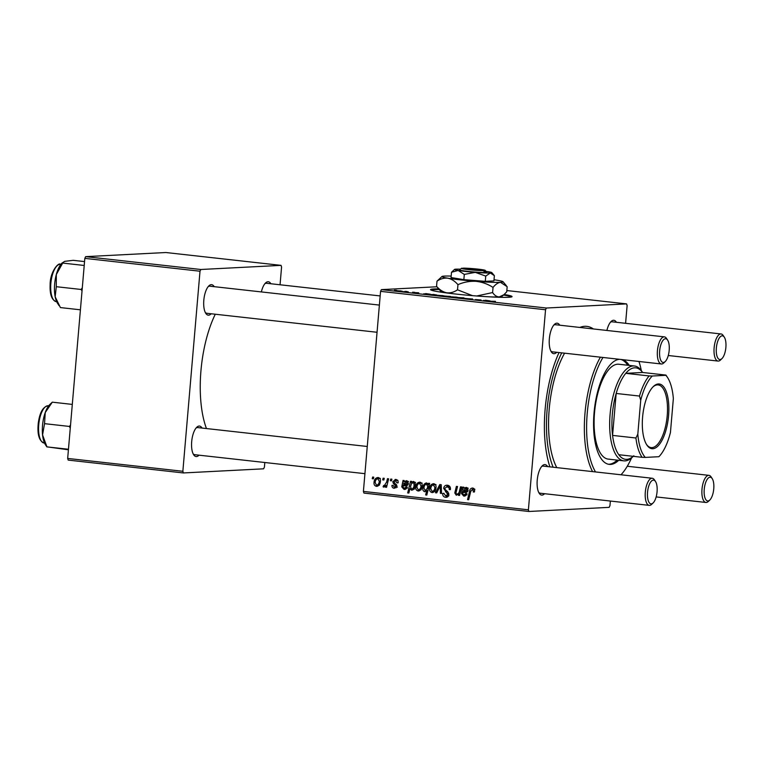 <?xml version="1.0" encoding="UTF-8"?>
<svg xmlns="http://www.w3.org/2000/svg" width="764" height="764" viewBox="0 0 764 764"><rect width="100%" height="100%" fill="white"/><g stroke="black" fill="none" stroke-linecap="round" stroke-linejoin="round"><path stroke-width="1.15" d="M438.67 288.868A40.912 2.426 4.9 0 0 433.942 288.954A40.912 2.426 4.9 0 0 430.533 289.623A40.912 2.426 4.9 0 0 462.86 294.78A40.912 2.426 4.9 0 0 508.652 297.282A40.912 2.426 4.9 0 0 512.061 296.613A40.912 2.426 4.9 0 0 504.164 294.484M511.622 296.919A40.912 2.426 4.9 0 0 503.486 295.066M439.243 289.556A40.912 2.426 4.9 0 0 433.885 289.632A40.912 2.426 4.9 0 0 430.906 289.995M199.051 455.172A15.337 6.055 -83.6 0 1 196.501 456.566A15.337 6.055 -83.6 0 1 193.684 454.79A15.337 6.055 -83.6 0 1 191.783 440.637A15.337 6.055 -83.6 0 1 196.759 427.257A15.337 6.055 -83.6 0 1 199.117 426.054A15.337 6.055 -83.6 0 1 202.078 428.069M367.264 446.482L197.761 427.582A13.637 5.386 96.4 0 0 197.418 427.573A13.637 5.386 96.4 0 0 196.023 428.069M211.179 313.775A15.337 6.055 -83.6 0 1 208.62 315.169A15.337 6.055 -83.6 0 1 205.812 313.393A15.337 6.055 -83.6 0 1 203.912 299.24A15.337 6.055 -83.6 0 1 208.878 285.86A15.337 6.055 -83.6 0 1 211.236 284.657A15.337 6.055 -83.6 0 1 214.197 286.662M379.383 305.084L209.88 286.185A13.637 5.386 96.4 0 0 209.537 286.175A13.637 5.386 96.4 0 0 208.142 286.672M261.355 291.924A15.337 6.055 -83.6 0 1 265.566 282.947A15.337 6.055 -83.6 0 1 267.925 281.744A15.337 6.055 -83.6 0 1 270.886 283.75M380.166 295.935L266.579 283.272A13.637 5.386 96.4 0 0 266.225 283.263A13.637 5.386 96.4 0 0 264.831 283.759M544.598 493.706A15.337 6.055 -83.6 0 1 542.039 495.101A15.337 6.055 -83.6 0 1 539.231 493.324A15.337 6.055 -83.6 0 1 537.331 479.171A15.337 6.055 -83.6 0 1 542.297 465.792A15.337 6.055 -83.6 0 1 544.656 464.588A15.337 6.055 -83.6 0 1 547.616 466.603M653.124 502.932A11.928 4.708 96.4 0 0 656.992 492.513A11.928 4.708 96.4 0 0 655.512 481.511A11.928 4.708 96.4 0 0 653.325 480.126A11.928 4.708 96.4 0 0 647.547 492.236A11.928 4.708 96.4 0 0 651.291 503.868A11.928 4.708 96.4 0 0 653.124 502.932L651.682 504.316A13.637 5.386 -83.6 0 1 649.581 505.386A13.637 5.386 -83.6 0 1 649.238 505.376A13.637 5.386 -83.6 0 1 645.351 491.663A13.637 5.386 -83.6 0 1 651.912 478.254A13.637 5.386 -83.6 0 1 652.255 478.264L543.309 466.116A13.637 5.386 96.4 0 0 542.956 466.107A13.637 5.386 96.4 0 0 541.561 466.603M556.717 352.309A15.337 6.055 -83.6 0 1 554.167 353.703A15.337 6.055 -83.6 0 1 551.35 351.927A15.337 6.055 -83.6 0 1 549.45 337.774A15.337 6.055 -83.6 0 1 554.425 324.385A15.337 6.055 -83.6 0 1 556.784 323.191A15.337 6.055 -83.6 0 1 559.745 325.197M665.243 361.525A11.928 4.708 96.4 0 0 669.111 351.115A11.928 4.708 96.4 0 0 667.631 340.114A11.928 4.708 96.4 0 0 665.444 338.729A11.928 4.708 96.4 0 0 659.666 350.838A11.928 4.708 96.4 0 0 663.41 362.461A11.928 4.708 96.4 0 0 665.243 361.525L663.811 362.919A13.637 5.386 -83.6 0 1 661.71 363.989A13.637 5.386 -83.6 0 1 661.357 363.979A13.637 5.386 -83.6 0 1 657.47 350.265A13.637 5.386 -83.6 0 1 664.031 336.857A13.637 5.386 -83.6 0 1 664.384 336.867L555.428 324.719A13.637 5.386 96.4 0 0 555.075 324.71A13.637 5.386 96.4 0 0 553.69 325.206M606.893 330.459A15.337 6.055 -83.6 0 1 611.114 321.482A15.337 6.055 -83.6 0 1 613.473 320.278A15.337 6.055 -83.6 0 1 616.433 322.284M721.932 358.612A11.928 4.708 96.4 0 0 725.8 348.203A11.928 4.708 96.4 0 0 724.32 337.201A11.928 4.708 96.4 0 0 722.133 335.816A11.928 4.708 96.4 0 0 716.355 347.926A11.928 4.708 96.4 0 0 720.099 359.548A11.928 4.708 96.4 0 0 721.932 358.612L720.5 360.006A13.637 5.386 -83.6 0 1 718.399 361.076A13.637 5.386 -83.6 0 1 718.045 361.066A13.637 5.386 -83.6 0 1 714.168 347.353A13.637 5.386 -83.6 0 1 720.719 333.944A13.637 5.386 -83.6 0 1 721.073 333.954L612.117 321.806A13.637 5.386 96.4 0 0 611.773 321.797A13.637 5.386 96.4 0 0 610.379 322.293M579.847 327.441A81.824 32.308 -83.6 0 1 584.737 326.304A81.824 32.308 -83.6 0 1 593.389 328.95M215.276 314.233A78.415 30.961 96.4 0 0 206.461 428.556M528.927 511.479L363.941 493.076L363.406 491.414L528.392 509.817L528.927 511.479L609.137 507.353L609.968 505.625L610.36 501.041M625.592 323.306L627.12 305.562L626.585 303.9L506.838 290.549M418.538 292.765L412.761 292.526L418.529 292.832M418.815 293.004L418.051 292.774M413.954 292.65L414.776 292.918M425.815 293.586L430.428 294.245L425.796 293.768M423.695 293.768L424.612 294.016M436.912 295.362L443.913 295.811L436.483 295.238M495.425 301.331L486.592 301.131L495.416 301.436M495.387 301.579L494.795 301.35M450.569 296.442L445.851 296.594L447.026 296.451L443.96 295.954L450.55 296.566M444.734 296.27L443.941 296.165M455.535 297.463L463.987 297.836L455.535 297.463M463.901 298.38L471.99 298.982L463.7 298.581M472.515 298.896L471.99 298.982M466.231 298.523L465.391 298.38M394.482 290.196L396.554 290.32L394.482 290.196M363.406 491.414L380.558 291.351L381.389 289.623L546.375 308.026L626.585 303.9M381.389 289.623L436.912 286.767M450.779 296.909L457.779 297.358L450.349 296.785M485.522 300.242L490.144 300.911L485.512 300.424M483.411 300.424L484.319 300.682M481.053 300.004L475.466 299.555L481.043 300.137M476.287 299.784L475.456 299.669M433.331 294.417L436.951 295.047L426.732 294.465L433.322 294.579M436.244 295.057L436.951 295.047M395.169 290.712L402.179 291.16L394.74 290.578M404.958 291.37L407.031 291.485L404.958 291.37M408.301 291.858L403.211 291.619L408.291 291.991M412.598 292.22L414.671 292.335L412.598 292.22M397.605 480.422L395.561 480.527L393.957 481.692L396.86 486.133L394.272 488.32C392.696 488.101 391.913 487.136 391.922 485.417L393.068 485.388L394.425 487.251L395.714 486.19L393.25 483.287L392.811 481.654L395.704 479.458C397.423 479.725 398.245 480.795 398.159 482.686L396.993 482.867L395.198 480.518L397.92 480.384M394.425 487.251L397.385 487.117M395.112 479.439L395.704 479.458M404.261 488.349L406.228 486.859L407.346 487.136L404.06 489.418L401.759 486.878L403.029 480.432L404.194 480.556L404.223 481.645L406.572 480.671L408.377 483.383C408.014 485.226 406.925 486.038 405.121 485.799L403.182 485.894L402.934 486.897L404.261 488.349L407.327 488.215M405.913 485.808L406.505 485.723M406.868 485.627L403.182 485.894M404.653 489.438L405.197 489.352M415.778 487.079C415.96 484.175 417.287 482.533 419.77 482.141C421.537 482.6 422.339 483.851 422.167 485.875C422.014 488.903 420.668 490.603 418.109 490.985C416.323 490.459 415.549 489.161 415.778 487.079L416.934 487.021M418.615 490.994L419.092 490.927M474.406 489.304L472.4 489.409L470.719 491.472L468.685 499.732L467.539 499.608L469.64 491.061C469.936 489.141 470.92 488.139 472.591 488.034C474.062 488.301 474.731 489.256 474.587 490.899L474.396 491.968L473.25 491.997L473.441 490.975L472.181 489.399L474.902 489.266M428.27 484.825L428.661 483.287L429.664 483.402L426.809 495.062L425.663 494.938L426.675 490.86L424.717 491.72C423.18 491.118 422.559 489.877 422.845 487.986C422.979 485.197 424.211 483.497 426.513 482.896L428.27 484.825L429.33 484.768M435.47 492.761L439.816 484.529L441.2 484.682L441.544 493.439L440.408 493.315L440.236 485.923L436.693 492.895L435.47 492.761L436.798 492.694M449.805 486.467L447.198 486.601L444.81 488.339L445.02 489.409L447.799 491.758L448.86 494.499C448.535 496.514 447.427 497.45 445.536 497.307C443.578 496.953 442.614 495.693 442.652 493.515L443.817 493.257L445.689 495.922L447.714 494.442L443.674 488.33C444.065 486.124 445.307 485.092 447.389 485.216C449.662 485.608 450.674 487.069 450.416 489.609L449.27 489.629L449.137 487.852L446.673 486.582L449.795 486.448M446.739 485.197L447.389 485.216M446.176 497.326L446.778 497.24M445.689 495.922L448.869 495.798M372.23 478.703L372.641 477.042L373.768 477.166L373.386 478.837L372.23 478.703L373.434 478.646M528.392 509.817L545.544 309.754L380.558 291.351M429.645 488.626C429.826 485.723 431.154 484.08 433.637 483.688C435.404 484.147 436.206 485.398 436.034 487.422C435.881 490.45 434.535 492.15 431.975 492.532C430.189 492.006 429.416 490.708 429.645 488.626L430.8 488.568M432.481 492.541L432.959 492.474M463.968 495.005L465.935 493.515L467.062 493.792L463.777 496.075L461.475 493.534L462.736 487.088L463.91 487.222L463.929 488.301L466.288 487.327L468.093 490.039C467.721 491.892 466.642 492.694 464.837 492.455L462.888 492.551L462.65 493.563L463.968 495.005L467.043 494.881M465.62 492.465L466.221 492.388M466.575 492.283L462.888 492.551M464.369 496.094L464.913 496.017M456.729 494.193C458.343 493.869 459.279 492.723 459.527 490.774L460.501 486.84L461.647 486.964L459.565 495.444L458.419 495.32L458.763 493.897L456.27 495.234L454.79 492.952L456.394 486.382L457.541 486.506L455.936 493.047L456.729 494.193L458.543 494.127M410.545 481.272L411.691 481.396L411.395 482.571L413.439 481.435C414.928 482.074 415.53 483.316 415.224 485.178C415.1 487.938 413.897 489.638 411.634 490.259L409.972 488.635L408.836 493.057L407.689 492.933L410.545 481.272M374.035 482.428C374.217 479.525 375.544 477.872 378.027 477.481C379.794 477.949 380.596 479.19 380.424 481.224C380.271 484.252 378.925 485.952 376.365 486.324C374.58 485.808 373.806 484.51 374.035 482.428L375.191 482.361M376.872 486.343L377.349 486.276M382.707 479.878L383.108 478.207L384.244 478.331L383.862 480.002L382.707 479.878L383.9 479.811M384.206 485.799L386.603 482.084L387.472 478.694L388.628 478.827L386.546 487.308L385.4 487.174L385.839 485.426L383.834 487.155L383.089 486.763L383.662 485.465L385.648 485.732L384.445 485.789M390.347 480.728L390.748 479.057L391.884 479.19L391.502 480.852L390.347 480.728L391.55 480.661M183.389 472.945L68.206 460.1L67.671 458.438L182.854 471.283L183.389 472.945L263.599 468.819L264.42 467.091L264.812 462.507M280.054 284.771L281.572 267.028L281.037 265.366L165.855 252.521L85.654 256.647L200.827 269.491L281.037 265.366M182.854 471.283L200.006 271.22L84.823 258.375L85.654 256.647M67.671 458.438L84.823 258.375M200.827 269.491L200.006 271.22M193.149 453.835A13.637 5.386 96.4 0 0 194.744 454.695A13.637 5.386 96.4 0 0 195.087 454.704M205.268 312.428A13.637 5.386 96.4 0 0 206.863 313.288A13.637 5.386 96.4 0 0 207.206 313.297M549.889 466.852A81.824 32.308 -83.6 0 1 559.038 352.567M546.375 308.026L545.544 309.754M550.815 350.962A13.637 5.386 96.4 0 0 552.401 351.822A13.637 5.386 96.4 0 0 552.754 351.832M538.696 492.369A13.637 5.386 96.4 0 0 540.282 493.229A13.637 5.386 96.4 0 0 540.635 493.238M450.416 489.571L449.27 489.629M450.445 489.189L449.318 489.246M450.349 487.785L449.137 487.852M447.427 496.982L446.033 495.941M443.798 493.458L442.652 493.515M448.86 494.384L447.714 494.442M448.745 493.267L447.379 493.334M444.82 488.263L443.674 488.33M446.892 486.572L448.181 485.379M441.535 493.257L440.408 493.315M441.248 485.875L440.236 485.923M433.799 492.111L433.016 491.424M433.742 484.739L434.592 483.984M435.375 484.672L433.532 484.768C431.813 485.293 430.896 486.63 430.781 488.759L432.118 491.453L435.098 491.319M432.118 491.453C433.885 490.966 434.811 489.619 434.888 487.432L433.303 484.758L436.024 484.624M436.034 487.375L434.888 487.432M426.856 494.871L425.663 494.938M427.85 490.803L426.675 490.86M423.991 487.929L422.845 487.986M426.961 483.946L427.534 483.354M425.519 490.66L427.916 490.545M428.461 488.301L427.305 488.358L427.735 486.42L426.312 483.975L427.935 483.898L426.513 483.984C424.899 484.624 424.058 485.999 423.972 488.091L425.185 490.679L428.098 490.545M425.185 490.679L427.305 488.358M428.938 486.353L427.735 486.42M474.406 491.94L473.25 491.997M474.587 490.918L473.441 490.975M468.733 499.541L467.539 499.608M470.844 490.994L469.64 491.061M472.897 489.371L473.632 488.377M467.234 487.699L463.929 488.301M465.629 495.721L464.655 494.996M462.65 493.477L461.475 493.534M464.369 492.388L464.512 491.825L461.8 491.959M463.939 488.186L462.774 488.244M467.749 488.272L465.839 488.368L463.175 491.491L466.193 491.281M468.103 489.858L466.966 489.915L465.562 488.358L468.284 488.225M466.966 489.915L463.175 491.491L467.912 491.195M459.613 495.263L458.419 495.32M459.957 493.84L458.763 493.897M455.955 492.895L454.79 492.952M419.933 490.564L419.149 489.877M419.875 483.192L420.725 482.437M421.508 483.125L419.665 483.22C417.946 483.746 417.029 485.083 416.905 487.212L418.252 489.905L421.231 489.772M418.252 489.905C420.019 489.418 420.945 488.072 421.021 485.885L419.436 483.211L422.158 483.077M422.167 485.828L421.021 485.885M412.579 482.514L411.395 482.571M413.334 489.629L412.952 489.113M410.812 488.588L409.972 488.635M408.883 492.866L407.689 492.933M414.785 482.38L411.567 483.392L410.488 486.792L411.653 489.17L414.575 489.036M411.653 489.17C413.162 488.559 413.973 487.279 414.069 485.312L413.821 483.115L412.808 482.466L415.53 482.332M413.859 489.055L411.997 489.151M415.224 485.255L414.069 485.312M415.081 483.049L413.821 483.115M415.244 484.901L414.107 484.959M407.527 481.043L404.223 481.645M405.913 489.065L404.949 488.339M402.943 486.821L401.759 486.878M404.653 485.723L404.805 485.159L402.084 485.302M404.223 481.53L403.058 481.587M408.033 481.606L406.123 481.712L403.459 484.834L406.477 484.624M408.396 483.201L407.25 483.259L405.846 481.702L408.568 481.559M407.25 483.259L403.459 484.834L408.205 484.529M398.149 482.81L396.993 482.867M395.962 487.9L395.141 487.231M396.86 486.133L395.714 486.19M396.831 485.426L395.656 485.484M394.873 483.211L393.25 483.287M393.966 481.597L392.811 481.654M395.847 480.489L396.602 479.677M378.19 485.914L377.406 485.226M378.132 478.541L378.982 477.786M379.765 478.465L377.922 478.56C376.203 479.095 375.286 480.422 375.172 482.552L376.509 485.255L379.488 485.121M376.509 485.255C378.276 484.758 379.202 483.421 379.278 481.234L377.693 478.56L380.415 478.417M380.424 481.177L379.278 481.234M386.594 487.117L385.4 487.174M387.023 485.36L385.839 485.426M384.913 486.668L383.089 486.763M451.925 296.833L456.595 297.234L452.469 297.129M456.586 297.377L456.022 297.015M448.468 296.442L445.097 296.079L448.458 296.575M449.499 296.566L449.012 296.231M488.339 300.615L484.605 300.424L488.998 300.892M438.058 295.286L442.728 295.697L438.603 295.582M442.719 295.83L442.155 295.467M431.545 294.579L436.139 294.828L432.004 294.847M428.623 293.959L424.889 293.758L429.292 294.226M396.315 290.635L400.985 291.036L396.86 290.922M400.976 291.179L400.412 290.807M619.48 359.309A52.84 20.867 96.4 0 0 594.182 411.414A52.84 20.867 96.4 0 0 609.252 464.369A52.84 20.867 96.4 0 0 610.608 464.416A52.84 20.867 96.4 0 0 618.725 460.281M629.297 365.412A52.84 20.867 96.4 0 0 622.431 359.634M608.478 464.254A52.84 20.867 96.4 0 0 609.051 464.235A52.84 20.867 96.4 0 0 617.169 460.109M627.75 365.24A52.84 20.867 96.4 0 0 620.874 359.462M602.949 357.457A69.887 27.599 96.4 0 0 595.509 471.942M592.568 471.608A71.596 28.268 -83.6 0 1 600.38 357.18M564.586 353.188A71.596 28.268 96.4 0 0 556.775 467.616M561.731 352.863A76.706 30.293 96.4 0 0 553.107 467.215M609.491 459.154A47.731 18.842 -83.6 0 1 608.268 459.116A47.731 18.842 -83.6 0 1 594.669 411.127A47.731 18.842 -83.6 0 1 617.627 364.208A47.731 18.842 -83.6 0 1 618.85 364.247L634.406 365.985A47.731 18.842 -83.6 0 1 641.951 371.485L642.6 372.469M620.998 474.778A69.887 27.599 96.4 0 0 631.57 457.894M641.311 370.569A69.887 27.599 96.4 0 0 638.962 361.477M45.238 412.56A22.5 8.882 96.4 0 0 42.727 423.533A22.5 8.882 96.4 0 0 42.555 434.897L44.541 423.657L45.238 412.56L52.296 402.17L49.956 404.385A22.5 8.882 -83.6 0 0 45.238 412.56M72.303 404.404L52.296 402.17M70.527 425.137L69.323 426.427L44.541 423.657M69.323 426.427L70.269 428.136M68.416 449.795L46.929 446.835L42.555 434.897A22.5 8.882 96.4 0 0 45.448 444.763L46.852 446.892L68.464 449.242M82.292 287.894L81.06 289.461L82.035 290.874M84.546 261.584L73.191 260.323L64.759 261.345L62.075 262.988A22.5 8.882 96.4 0 0 56.307 274.534L62.686 263.074L84.212 265.471M56.288 286.701L56.307 274.534A22.5 8.882 96.4 0 0 55.17 296.785L56.288 286.701L81.06 289.461M80.411 309.812L60.404 307.577L55.17 296.785A22.5 8.882 96.4 0 0 57.577 303.365L59.095 305.667M652.255 478.264A13.637 5.386 -83.6 0 1 654.414 479.84L655.512 481.511M664.384 336.867A13.637 5.386 -83.6 0 1 666.533 338.442L667.631 340.114M707.98 500.955A11.928 4.708 96.4 0 0 709.813 500.019A11.928 4.708 96.4 0 0 713.681 489.609A11.928 4.708 96.4 0 0 712.201 478.598A11.928 4.708 96.4 0 0 710.014 477.213A11.928 4.708 96.4 0 0 704.236 489.323A11.928 4.708 96.4 0 0 707.98 500.955M709.813 500.019L708.371 501.404A13.637 5.386 -83.6 0 1 706.28 502.473A13.637 5.386 -83.6 0 1 705.926 502.464A13.637 5.386 -83.6 0 1 702.04 488.75A13.637 5.386 -83.6 0 1 708.6 475.342A13.637 5.386 -83.6 0 1 708.954 475.351A13.637 5.386 -83.6 0 1 711.103 476.927L712.201 478.598M721.073 333.954A13.637 5.386 -83.6 0 1 723.221 335.53L724.32 337.201M668.567 415.702A32.556 12.854 -83.6 0 1 646.831 444.973A32.556 12.854 -83.6 0 1 642.6 417.039A32.556 12.854 -83.6 0 1 653.344 386.536A32.556 12.854 -83.6 0 1 668.567 415.702M646.506 444.447A31.534 12.453 96.4 0 0 651.148 447.608A31.534 12.453 96.4 0 0 667.22 415.616A31.534 12.453 96.4 0 0 658.138 384.922A31.534 12.453 96.4 0 0 652.914 386.976M633.241 456.328L632.391 457.149A47.731 18.842 -83.6 0 1 623.835 460.854A47.731 18.842 -83.6 0 1 610.092 414.394A47.731 18.842 -83.6 0 1 634.406 365.985M639.506 396.058L616.166 393.46L612.566 435.404L635.915 438.001L637.816 434.162A44.322 17.496 96.4 0 0 645.293 457.407L658.893 456.71A44.322 17.496 96.4 0 0 670.439 432.481L673.351 398.579A44.322 17.496 96.4 0 0 667.488 377.426A44.322 17.496 96.4 0 0 665.864 375.325L652.275 376.022A44.322 17.496 96.4 0 0 640.719 400.25L639.506 396.058A46.021 18.174 -83.6 0 1 649.104 375.936L625.754 373.329L642.572 372.469A46.021 18.174 96.4 0 0 625.754 373.329A46.021 18.174 96.4 0 0 616.166 393.46A46.021 18.174 96.4 0 0 612.327 414.537A46.021 18.174 96.4 0 0 612.566 435.404A46.021 18.174 96.4 0 0 618.783 454.714A46.021 18.174 96.4 0 0 633.834 455.755M665.864 375.325L665.921 375.076A46.021 18.174 -83.6 0 1 666.389 375.754L667.488 377.426M642.572 372.469L665.921 375.076M649.104 375.936L652.275 376.022M640.719 400.25L637.816 434.162M645.293 457.407L642.132 457.321A46.021 18.174 -83.6 0 1 635.915 438.001M618.783 454.714L642.132 457.321M483.44 270.618A11.928 0.707 4.9 0 1 469.707 269.749A11.928 0.707 4.9 0 1 461.466 268.326A11.928 0.707 4.9 0 1 461.867 268.212L483.44 270.618L484.863 272.49L486.219 272.423A13.637 0.812 4.9 0 0 486.754 272.194L485.207 270.361A11.928 0.707 4.9 0 0 476.278 268.947A11.928 0.707 4.9 0 0 463.232 268.145L463.003 268.345M461.466 268.326L459.622 269.864A13.637 0.812 4.9 0 0 469.163 271.507A13.637 0.812 4.9 0 0 484.863 272.49M464.302 274.41L475.275 272.366L485.742 276.091L490.307 272.987L494.375 275.651L493.926 280.904L485.293 281.343L463.853 279.662L451.046 277.533L451.505 272.271L458.152 270.456L464.302 274.41L463.853 279.662M460.453 269.176A18.747 1.108 4.9 0 0 456.06 269.167A18.747 1.108 4.9 0 0 454.542 269.415L451.505 272.271M485.742 276.091L485.293 281.343M454.542 269.415A18.747 1.108 4.9 0 0 458.152 270.456A18.747 1.108 4.9 0 0 475.275 272.366A18.747 1.108 4.9 0 0 490.307 272.987A18.747 1.108 4.9 0 0 491.844 272.614L494.375 275.651M451.171 276.081A30.684 1.824 4.9 0 0 444.476 276.091A30.684 1.824 4.9 0 0 441.984 276.492A30.684 1.824 4.9 0 0 447.885 278.201A30.684 1.824 4.9 0 0 475.905 281.324A30.684 1.824 4.9 0 0 500.506 282.336A30.684 1.824 4.9 0 0 503.018 281.725A30.684 1.824 4.9 0 0 497.097 280.235A30.684 1.824 4.9 0 0 494.021 279.758M441.984 276.492L436.998 281.171C440.522 278.764 444.142 277.771 447.885 278.201C451.553 278.994 454.905 281.142 457.951 284.666C463.672 282.145 469.65 281.028 475.905 281.324C482.046 281.983 487.757 284.017 493.038 287.426C495.511 284.351 497.994 282.651 500.506 282.336L507.162 286.701L506.723 291.838L503.848 294.761L499.255 296.919C496.772 296.862 494.556 295.41 492.599 292.564L476.707 295.993M436.559 286.319L440.713 291.285A30.684 1.824 4.9 0 0 446.634 292.774C442.967 291.982 439.615 289.833 436.559 286.319L436.998 281.171M457.951 284.666L457.512 289.804C453.997 292.211 450.378 293.204 446.634 292.774A30.684 1.824 4.9 0 0 455.134 293.978M493.038 287.426L492.599 292.564M472.496 295.658L457.512 289.804M487.079 296.709A30.684 1.824 4.9 0 0 499.255 296.919A30.684 1.824 4.9 0 0 501.747 296.518L503.848 294.761M491.844 272.614A18.747 1.108 4.9 0 0 488.225 271.697A18.747 1.108 4.9 0 0 486.057 271.373M486.219 272.423L484.796 270.551L463.232 268.145M447.799 491.768L445.536 491.882M441.344 488.435L440.245 488.492M428.862 486.678L427.697 486.735M463.738 489.81L462.421 489.877M456.289 491.433L455.086 491.5M460.721 490.717L459.527 490.774M404.022 483.144L402.704 483.22M396.459 484.529L394.787 484.615M387.845 482.017L386.603 482.084M44.131 443.044C39.098 441.029 37.149 434.391 38.276 423.132C39.766 412.312 43.099 406.524 48.285 405.77A18.747 7.401 96.4 0 0 38.897 423.189A18.747 7.401 96.4 0 0 44.131 443.044L44.541 443.091M50.739 284.991A18.747 7.401 96.4 0 0 56.249 301.637C51.761 300.109 49.727 294.503 50.137 284.829C49.994 271.21 59.076 261.832 60.404 264.373A18.747 7.401 96.4 0 0 50.739 284.991M194.744 454.695L364.925 473.67M540.282 493.229L649.238 505.376M661.357 363.979L552.401 351.822M377.053 332.273L206.863 313.288M708.954 475.351L627.282 466.25M705.926 502.464L656.152 496.915M668.28 355.508L718.045 361.066M623.835 460.854L608.268 459.116M503.018 281.725L506.351 285.669"/></g></svg>
